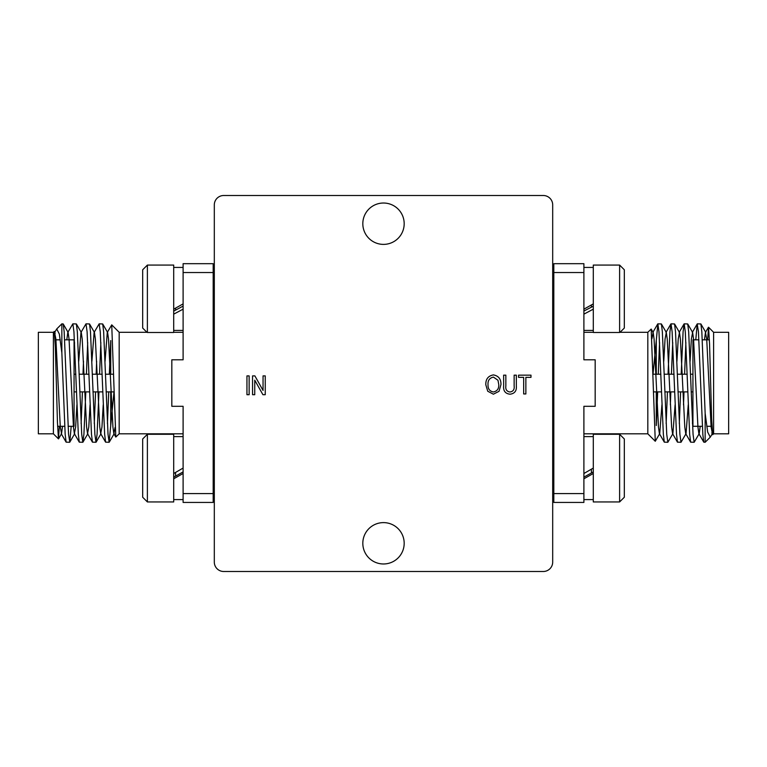 <?xml version="1.0" encoding="UTF-8"?>
<svg xmlns="http://www.w3.org/2000/svg" width="767" height="767" viewBox="0 0 767 767"><rect width="100%" height="100%" fill="white"/><g stroke="black" fill="none" stroke-linecap="round" stroke-linejoin="round"><path stroke-width="1.15" d="M698.9 339.819L692.937 339.819L692.937 421.591M692.917 344.517L692.937 426.299L702.371 426.299M713.607 433.815L728.65 433.815L728.65 332.303L713.607 332.303L713.607 433.815L712.716 434.707L711.632 418.696L709.561 343.99L708.545 327.231L707.625 339.819M697.347 323.837L700.875 323.962L701.834 331.775L705.151 413.308L705.151 442.271L703.79 442.156L702.831 434.343L698.44 331.775L697.203 323.962L695.794 339.819M657.865 323.837L661.403 323.962L662.352 331.775L666.744 434.343L667.836 442.271L664.308 442.156L663.35 434.343L658.968 331.775L657.865 323.837L656.274 340.567L656.274 374.219M658.268 374.219L659.562 342.581M671.029 323.837L674.557 323.962L675.516 331.775L679.898 434.343L681 442.271L677.462 442.156L676.513 434.343L672.122 331.775L671.029 323.837L669.927 331.775L668.038 374.219M671.422 374.219L672.726 342.581M684.183 323.837L687.721 323.962L688.67 331.775L693.061 434.343L694.154 442.271L690.626 442.156L689.667 434.343L685.286 331.775L684.183 323.837L683.09 331.775L681.192 374.219M684.586 374.219L685.88 342.581M657.674 391.889L656.274 425.541L656.274 391.889M667.443 391.889L666.139 423.528M667.836 442.271L672.889 433.671L675.094 404.823M670.358 404.823L670.837 391.889M680.597 391.889L679.303 423.528M681 442.271L686.043 433.671L688.248 404.823M683.512 404.823L683.991 391.889M692.917 413.749L692.457 423.528M694.154 442.271L699.207 433.671L700.194 426.299M619.611 434.275L624.319 438.973L624.319 497.246L619.611 501.944L619.611 434.275L593.294 434.275L593.294 501.944L619.611 501.944M647.818 332.303L647.818 433.815L655.267 441.265L651.193 329.062L647.818 332.303L620.062 332.303L624.319 328.055L624.319 269.783L619.611 265.075L619.611 332.485L593.294 332.485L593.294 265.075L619.611 265.075M661.931 404.823L659.725 433.671L655.267 441.265M593.294 473.507L583.898 478.781M595.173 359.8L595.173 406.309L583.898 406.309L583.898 502.433L553.822 502.433L553.822 272.534L583.898 272.534L583.898 359.8L595.173 359.8M583.898 309.168L593.294 303.885M593.294 306.215L583.898 311.018M68.1 426.299L74.063 426.299L74.063 344.517M74.083 421.591L74.063 339.819L64.629 339.819M53.393 332.303L38.35 332.303L38.35 433.815L53.393 433.815L53.393 332.303L54.284 331.402L55.368 347.422L57.439 422.118L58.455 438.877L59.375 426.299M69.653 442.271L66.125 442.156L65.166 434.343L61.849 352.801L61.849 323.837L63.21 323.962L64.169 331.775L68.56 434.343L69.797 442.156L71.206 426.299M109.135 442.271L105.597 442.156L104.648 434.343L100.256 331.775L99.164 323.837L102.692 323.962L103.65 331.775L108.032 434.343L109.135 442.271L110.726 425.541L110.726 391.889M108.732 391.889L107.438 423.528M95.971 442.271L92.443 442.156L91.484 434.343L87.102 331.775L86 323.837L89.538 323.962L90.487 331.775L94.878 434.343L95.971 442.271L97.073 434.343L98.962 391.889M95.578 391.889L94.274 423.528M82.817 442.271L79.279 442.156L78.33 434.343L73.939 331.775L72.846 323.837L76.374 323.962L77.333 331.775L81.714 434.343L82.817 442.271L83.91 434.343L85.808 391.889M82.414 391.889L81.12 423.528M109.326 374.219L110.726 340.567L110.726 374.219M99.557 374.219L100.861 342.581M99.164 323.837L94.111 332.437L91.906 361.286M96.642 361.286L96.163 374.219M86.403 374.219L87.697 342.581M86 323.837L80.957 332.437L78.752 361.286M83.488 361.286L83.009 374.219M74.083 352.369L74.543 342.581M72.846 323.837L67.793 332.437L66.806 339.819M142.681 497.246L142.681 438.973L147.389 434.275L147.389 501.944L142.681 497.246M119.182 433.815L119.182 332.303L111.733 324.853L115.807 437.056L119.182 433.815L183.102 433.815M105.069 361.286L107.275 332.437L111.733 324.853M119.182 332.303L146.938 332.303L142.681 328.055L142.681 269.783L147.389 265.075L147.389 332.485L173.706 332.485L173.706 265.075L147.389 265.075M147.389 434.275L173.706 434.275L173.706 501.944L147.389 501.944M171.827 406.309L171.827 359.8L183.102 359.8L183.102 263.685L213.178 263.685L213.178 493.574L183.102 493.574L183.102 406.309L171.827 406.309M183.102 309.168L173.706 314.144M183.102 473.507L173.706 478.781M362.82 543.295A20.68 20.68 0 0 0 383.5 563.975A20.68 20.68 0 0 0 404.18 543.295A20.68 20.68 0 0 0 383.5 522.615A20.68 20.68 0 0 0 362.82 543.295M362.82 223.705A20.68 20.68 0 0 0 383.5 244.385A20.68 20.68 0 0 0 404.18 223.705A20.68 20.68 0 0 0 383.5 203.025A20.68 20.68 0 0 0 362.82 223.705M552.691 562.086L552.691 204.914A9.396 9.396 0 0 0 543.295 195.508L223.705 195.508A9.396 9.396 0 0 0 214.309 204.914L214.309 562.086A9.396 9.396 0 0 0 223.705 571.492L543.295 571.492A9.396 9.396 0 0 0 552.691 562.086M525.865 377.354L525.865 393.95L523.669 393.95L523.669 377.354L518.54 377.354L518.54 375.149L530.985 375.149L530.985 377.354L525.865 377.354M509.863 391.995C513.152 391.573 514.58 389.569 514.139 385.983L514.139 375.149L516.344 375.149L516.344 385.974C516.747 390.892 514.638 393.634 510.017 394.2C505.348 393.692 503.219 390.949 503.641 385.974L503.641 375.149L505.846 375.149L505.846 385.983C505.386 389.435 506.728 391.438 509.863 391.995M493.392 394.2L487.754 391.247L485.818 384.804C485.616 379.176 488.148 375.878 493.402 374.91C498.56 375.849 501.072 379.071 500.956 384.574L499.01 391.323L493.392 394.2M254.749 380.173L254.749 394.698L252.554 394.698L252.554 375.897L254.884 375.897L263.052 390.441L263.052 375.897L265.248 375.897L265.248 394.698L262.918 394.698L254.749 380.173M249.141 375.897L249.141 394.698L246.945 394.698L246.945 375.897L249.141 375.897M497.965 380.259L493.421 377.105C489.499 377.958 487.697 380.528 488.023 384.833C487.87 388.84 489.662 391.228 493.382 391.995C497.208 391.17 499.001 388.677 498.761 384.516L497.965 380.259M183.102 471.897L173.706 477.189M183.102 468.081L173.706 473.507M173.706 311.124L183.102 306.11M183.102 303.885L173.706 309.168M183.102 493.574L183.102 502.433L213.178 502.433L213.178 493.574M183.102 272.534L213.178 272.534M113.995 391.889L110.726 425.541M54.38 331.44L55.895 339.1L60.286 427.018L61.542 433.671L62.53 426.299M63.21 323.962L68.119 332.437L69.059 339.1L73.44 427.018L74.37 433.671L75.636 427.018L76.911 404.823M76.374 323.962L81.283 332.437L82.213 339.1L86.604 427.018L87.534 433.671L88.79 427.018L90.065 404.823M89.538 323.962L94.437 332.437L95.376 339.1L99.758 427.018L100.698 433.671L101.953 427.018L103.229 404.823M102.692 323.962L107.601 332.437L108.531 339.1L112.922 427.018L113.852 433.671L115.079 427.411M54.802 334.613L55.157 332.983M54.639 332.437L56.729 328.966L59.337 334.067L61.849 352.801M583.898 314.144L593.294 309.168M593.294 471.954L583.898 477.132M593.294 468.081L583.898 473.507M583.898 272.534L583.898 263.685L553.822 263.685L553.822 272.534M583.898 493.574L553.822 493.574M653.005 374.219L656.274 340.567M712.62 434.678L711.105 427.018L706.714 339.1L705.458 332.437L704.47 339.819M703.79 442.156L698.881 433.671L697.941 427.018L693.56 339.1L692.63 332.437L691.364 339.1L690.089 361.286M690.626 442.156L685.717 433.671L684.787 427.018L680.396 339.1L679.466 332.437L678.21 339.1L676.935 361.286M677.462 442.156L672.563 433.671L671.624 427.018L667.242 339.1L666.302 332.437L665.047 339.1L663.771 361.286M664.308 442.156L659.399 433.671L658.469 427.018L654.078 339.1L653.148 332.437L651.921 338.698M712.198 431.495L711.843 433.134M712.361 433.671L710.271 437.152L707.663 432.051L705.151 413.308M591.415 472.961L591.415 469.183M591.415 307.126L591.415 304.969M175.585 308.142L175.585 310.079M175.585 472.443L175.585 476.106M653.379 391.889L661.451 391.889M664.845 391.889L674.615 391.889M677.999 391.889L687.769 391.889M691.163 391.889L692.917 391.889M706.743 426.299L711.047 426.299M713.607 332.303L708.545 327.231M583.898 499.595L593.294 499.595M583.898 436.624L593.294 436.624M583.898 332.303L593.294 332.303M552.691 342.83L553.822 341.698M552.691 488.637L553.822 488.637M593.294 267.434L583.898 267.434M552.691 278.392L553.822 278.392M113.621 374.219L105.549 374.219M102.155 374.219L92.385 374.219M89.001 374.219L79.231 374.219M75.837 374.219L74.083 374.219M60.257 339.819L55.953 339.819M53.393 433.815L58.455 438.877M214.309 423.288L213.178 424.419M173.706 330.404L183.102 330.404M173.706 267.434L183.102 267.434M214.309 319.446L213.178 319.446M173.706 499.595L183.102 499.595M173.706 436.624L183.102 436.624M214.309 488.637L213.178 488.637M214.309 447.583L213.178 447.583M214.309 278.392L213.178 278.392M214.309 342.83L213.178 341.698M183.102 332.303L173.706 332.303M69.797 442.156L74.706 433.671M82.951 442.156L87.86 433.671M96.115 442.156L101.023 433.671M109.269 442.156L114.178 433.671M61.542 433.671L58.551 438.849M61.216 433.671L66.125 442.156M74.37 433.671L79.279 442.156M87.534 433.671L92.443 442.156M100.698 433.671L105.597 442.156M113.852 433.671L115.807 437.056M56.729 328.966L61.849 323.837M64.706 426.299L57.583 426.299M114.024 391.889L106.134 391.889M102.749 391.889L92.98 391.889M89.586 391.889L79.816 391.889M76.432 391.889L74.083 391.889M552.691 319.446L553.822 319.446M593.294 330.404L583.898 330.404M552.691 447.583L553.822 447.583M552.691 423.288L553.822 424.419M583.898 433.815L647.818 433.815M697.203 323.962L692.294 332.437M684.049 323.962L679.14 332.437M670.885 323.962L665.977 332.437M657.731 323.962L652.822 332.437M705.458 332.437L708.449 327.269M705.784 332.437L700.875 323.962M692.63 332.437L687.721 323.962M679.466 332.437L674.557 323.962M666.302 332.437L661.403 323.962M653.148 332.437L651.193 329.062M710.271 437.152L705.151 442.271M702.294 339.819L709.417 339.819M652.976 374.219L660.866 374.219M664.251 374.219L674.02 374.219M677.414 374.219L687.184 374.219M690.568 374.219L692.917 374.219"/></g></svg>
